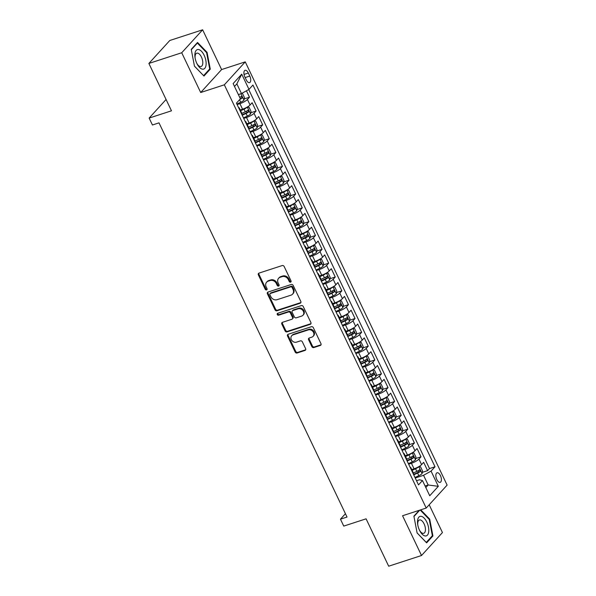 <?xml version="1.0" encoding="UTF-8"?>
<svg xmlns="http://www.w3.org/2000/svg" width="596" height="596" viewBox="0 0 596 596"><rect width="100%" height="100%" fill="white"/><g stroke="black" fill="none" stroke-linecap="round" stroke-linejoin="round"><path stroke-width="0.89" d="M290.58 282.161A1.08 0.916 -137.7 0 0 291.027 280.917L284.15 266.494A1.55 1.311 -137.7 0 0 282.213 265.555L258.999 273.11A1.55 1.311 -137.7 0 0 258.359 274.89L265.242 289.313A1.08 0.916 -137.7 0 0 267.045 288.725L266.151 286.855A4.947 4.187 -137.7 0 1 266.621 282.184A4.947 4.187 -137.7 0 1 268.207 281.17L270.144 280.537A4.947 4.187 -137.7 0 1 276.343 283.54L277.229 285.41A1.08 0.916 -137.7 0 0 279.04 284.821L278.146 282.951A4.947 4.187 -137.7 0 1 278.615 278.28A4.947 4.187 -137.7 0 1 280.202 277.267L282.139 276.633A4.947 4.187 -137.7 0 1 288.337 279.636L289.224 281.506A1.08 0.916 -137.7 0 0 290.58 282.161M440.429 475.586A5.044 2.421 72 0 0 437.062 472.777A5.044 2.421 72 0 0 436.816 479.549A5.044 2.421 72 0 0 440.183 482.358A5.044 2.421 72 0 0 440.429 475.586M311.872 346.634A1.55 1.311 -137.7 0 0 313.809 347.572L320.32 345.449A1.55 1.311 -137.7 0 0 320.961 343.676L313.325 327.651A1.55 1.311 -137.7 0 0 311.388 326.712L288.173 334.267A1.55 1.311 -137.7 0 0 287.533 336.047L295.169 352.065A1.55 1.311 -137.7 0 0 297.106 353.003L304.973 350.448A1.55 1.311 -137.7 0 0 305.614 348.667L302.351 341.813A1.55 1.311 -137.7 0 0 300.414 340.875L296.51 342.141A4.135 3.502 -137.7 0 1 291.802 340.413A4.135 3.502 -137.7 0 1 291.72 335.727A4.135 3.502 -137.7 0 1 293.046 334.877L308.326 329.908A4.135 3.502 -137.7 0 1 313.034 331.637A4.135 3.502 -137.7 0 1 313.116 336.323A4.135 3.502 -137.7 0 1 311.79 337.172L309.242 337.999A1.55 1.311 -137.7 0 0 308.601 339.772L311.872 346.634L312.438 346.008A1.55 1.311 -137.7 0 0 314.375 346.947L320.886 344.831A1.55 1.311 -137.7 0 0 321.035 344.771M181.72 52.753L200.688 92.514L221.608 69.561L202.64 29.8L181.72 52.753L148.881 63.444L171.477 110.811L149.142 118.082L152.442 124.996L159.005 122.858L347.021 517.045L340.458 519.183L343.75 526.097L366.086 518.825L388.681 566.2L421.521 555.509L442.441 532.556L429.187 504.775M200.688 92.514L224.334 84.818L426.207 508.045L402.561 515.749L421.521 555.509M300.183 303.23A1.55 1.311 -137.7 0 0 300.824 301.449L293.18 285.432A1.55 1.311 -137.7 0 0 291.243 284.493L268.036 292.047A1.55 1.311 -137.7 0 0 267.395 293.828L275.032 309.845A1.55 1.311 -137.7 0 0 276.969 310.784L300.183 303.23L300.749 302.612A1.55 1.311 -137.7 0 0 300.898 302.545M303.252 306.545L310.896 322.563A1.55 1.311 -137.7 0 1 310.248 324.336L287.041 331.897A1.55 1.311 -137.7 0 1 285.104 330.959L281.834 324.097A1.55 1.311 -137.7 0 1 282.474 322.324L291.891 319.262A1.55 1.311 -137.7 0 0 292.532 317.482L290.364 312.937A1.55 1.311 -137.7 0 0 288.427 311.999L278.623 315.187A1.08 0.916 -137.7 0 1 277.714 313.287L301.315 305.606A1.55 1.311 -137.7 0 1 303.252 306.545M148.881 63.444L169.793 40.491L202.64 29.8M422.303 472.367L427.608 470.646L423.652 462.347L421.588 464.612L418.951 459.076A6.303 1.453 154.5 0 1 411.434 463.271L408.64 464.18M415.71 458.54L421.014 456.812L417.051 448.512L414.987 450.777L412.35 445.242A6.303 1.453 154.5 0 1 404.833 449.436L402.039 450.345M409.109 444.705L414.414 442.984L410.458 434.685L408.394 436.95L405.757 431.415A6.303 1.453 154.5 0 1 398.24 435.609L395.446 436.518M402.516 430.878L407.82 429.15L403.857 420.85L401.793 423.115L399.156 417.58A6.303 1.453 154.5 0 1 391.639 421.774L388.845 422.683M395.915 417.044L401.22 415.323L397.264 407.023L395.2 409.288L392.563 403.753A6.303 1.453 154.5 0 1 385.046 407.947L382.252 408.856M389.322 403.216L394.627 401.488L390.663 393.189L388.599 395.453L385.962 389.918A6.303 1.453 154.5 0 1 378.445 394.112L375.651 395.021M382.721 389.382L388.026 387.653L384.07 379.361L382.006 381.626L379.369 376.091A6.303 1.453 154.5 0 1 371.852 380.285L369.058 381.194M376.128 375.555L381.433 373.826L377.469 365.527L375.405 367.792L372.768 362.256A6.303 1.453 154.5 0 1 365.251 366.451L362.457 367.36M369.527 361.72L374.832 359.991L370.876 351.7L368.812 353.957L366.175 348.429A6.303 1.453 154.5 0 1 358.658 352.623L355.864 353.532M362.934 347.893L368.239 346.164L364.275 337.865L362.212 340.13L359.574 334.594A6.303 1.453 154.5 0 1 352.057 338.789L349.263 339.698M356.334 334.058L361.638 332.33L357.682 324.038L355.618 326.295L352.981 320.767A6.303 1.453 154.5 0 1 345.464 324.962L342.67 325.87M349.74 320.231L355.045 318.502L351.081 310.203L349.018 312.468L346.38 306.933A6.303 1.453 154.5 0 1 338.863 311.127L336.07 312.036M343.14 306.396L348.444 304.668L344.488 296.376L342.424 298.633L339.787 293.105A6.303 1.453 154.5 0 1 332.27 297.292L329.476 298.209M336.546 292.569L341.851 290.841L337.887 282.541L335.824 284.806L333.186 279.271A6.303 1.453 154.5 0 1 325.669 283.465L322.876 284.374M329.946 278.734L335.25 277.006L331.294 268.707L329.23 270.971L326.593 265.444A6.303 1.453 154.5 0 1 319.076 269.63L316.282 270.547M323.352 264.907L328.657 263.179L324.693 254.879L322.63 257.144L319.992 251.609A6.303 1.453 154.5 0 1 312.475 255.803L309.682 256.712M316.752 251.072L322.056 249.344L318.1 241.045L316.036 243.31L313.399 237.782A6.303 1.453 154.5 0 1 305.882 241.969L303.088 242.885M310.158 237.245L315.463 235.517L311.499 227.218L309.436 229.482L306.798 223.947A6.303 1.453 154.5 0 1 299.281 228.141L296.488 229.05M303.558 223.411L308.862 221.682L304.906 213.383L302.842 215.648L300.205 210.12A6.303 1.453 154.5 0 1 292.688 214.307L289.894 215.223M296.964 209.583L302.269 207.855L298.305 199.556L296.242 201.82L293.605 196.285A6.303 1.453 154.5 0 1 286.087 200.48L283.294 201.388M290.364 195.749L295.668 194.02L291.712 185.721L289.649 187.986L287.011 182.458A6.303 1.453 154.5 0 1 279.494 186.645L276.7 187.561M283.77 181.922L289.075 180.193L285.111 171.894L283.048 174.159L280.411 168.623A6.303 1.453 154.5 0 1 272.894 172.818L270.1 173.727M277.17 168.087L282.474 166.359L278.518 158.059L276.455 160.324L273.817 154.796A6.303 1.453 154.5 0 1 266.3 158.983L263.507 159.892M270.577 154.26L275.881 152.531L271.918 144.232L269.854 146.497L267.217 140.961A6.303 1.453 154.5 0 1 259.7 145.156L256.906 146.065M263.976 140.425L269.28 138.697L265.324 130.397L263.261 132.662L260.623 127.134A6.303 1.453 154.5 0 1 253.106 131.321L250.313 132.23M257.383 126.59L262.687 124.869L258.724 116.57L256.66 118.835L254.023 113.3A6.303 1.453 154.5 0 1 246.506 117.494L243.712 118.403M250.782 112.763L256.086 111.035L252.13 102.736L250.067 105A6.303 1.453 154.5 0 1 242.55 109.195L240.24 109.947M421.588 464.612A6.303 1.453 -25.5 0 1 414.071 468.799L411.762 469.551M414.987 450.777A6.303 1.453 -25.5 0 1 407.478 454.972L405.168 455.724M408.394 436.95A6.303 1.453 -25.5 0 1 400.877 441.137L398.568 441.889M401.793 423.115A6.303 1.453 -25.5 0 1 394.284 427.31L391.974 428.055M395.2 409.288A6.303 1.453 -25.5 0 1 387.683 413.475L385.374 414.227M388.599 395.453A6.303 1.453 -25.5 0 1 381.09 399.648L378.78 400.393M382.006 381.626A6.303 1.453 -25.5 0 1 374.489 385.813L372.18 386.566M375.405 367.792A6.303 1.453 -25.5 0 1 367.896 371.986L365.586 372.731M368.812 353.957A6.303 1.453 -25.5 0 1 361.295 358.151L358.986 358.904M362.212 340.13A6.303 1.453 -25.5 0 1 354.702 344.324L352.392 345.069M355.618 326.295A6.303 1.453 -25.5 0 1 348.101 330.489L345.792 331.242M349.018 312.468A6.303 1.453 -25.5 0 1 341.508 316.662L339.199 317.407M342.424 298.633A6.303 1.453 -25.5 0 1 334.907 302.828L332.598 303.58M335.824 284.806A6.303 1.453 -25.5 0 1 328.307 289L326.005 289.745M329.23 270.971A6.303 1.453 -25.5 0 1 321.713 275.166L319.404 275.918M322.63 257.144A6.303 1.453 -25.5 0 1 315.113 261.339L312.811 262.084M316.036 243.31A6.303 1.453 -25.5 0 1 308.519 247.504L306.21 248.256M309.436 229.482A6.303 1.453 -25.5 0 1 301.919 233.677L299.617 234.422M302.842 215.648A6.303 1.453 -25.5 0 1 295.325 219.842L293.016 220.595M296.242 201.82A6.303 1.453 -25.5 0 1 288.725 206.015L286.423 206.76M289.649 187.986A6.303 1.453 -25.5 0 1 282.132 192.18L279.822 192.933M283.048 174.159A6.303 1.453 -25.5 0 1 275.531 178.353L273.229 179.098M276.455 160.324A6.303 1.453 -25.5 0 1 268.938 164.518L266.628 165.271M269.854 146.497A6.303 1.453 -25.5 0 1 262.337 150.684L260.035 151.436M263.261 132.662A6.303 1.453 -25.5 0 1 255.744 136.856L253.434 137.609M256.66 118.835A6.303 1.453 -25.5 0 1 249.143 123.022L246.841 123.774M244.829 76.869L246.282 79.916A4.88 2.347 72 0 0 249.545 82.635A4.88 2.347 72 0 0 249.784 76.064L248.331 73.025A4.88 2.347 72 0 0 245.068 70.306A4.88 2.347 72 0 0 244.829 76.869M224.334 84.818L245.254 61.865L447.119 485.099L426.207 508.045M427.608 470.646L429.5 468.568L435.02 466.772L252.942 85.034L248.986 89.378L241.469 93.565L238.378 94.578M435.02 466.772L431.064 471.108L438.321 486.329L429.731 495.753L422.475 480.54L418.511 484.883L236.433 103.145L240.389 98.802L233.133 83.589L241.73 74.165L248.986 89.378M244.189 98.929L249.486 97.208L247.429 99.472A6.303 1.453 154.5 0 1 239.912 103.659L237.119 104.568M238.556 107.6A6.303 1.453 154.5 0 1 239.264 107.898L241.901 113.434A6.303 1.453 154.5 0 1 241.693 114.164M239.264 107.898A6.303 1.453 154.5 0 1 239.056 108.636M256.086 111.035L254.023 113.3M262.687 124.869L260.623 127.134M269.28 138.697L267.217 140.961M275.881 152.531L273.817 154.796M282.474 166.359L280.411 168.623M289.075 180.193L287.011 182.458M295.668 194.02L293.605 196.285M302.269 207.855L300.205 210.12M308.862 221.682L306.798 223.947M315.463 235.517L313.399 237.782M322.056 249.344L319.992 251.609M328.657 263.179L326.593 265.444M335.25 277.006L333.186 279.271M341.851 290.841L339.787 293.105M348.444 304.668L346.38 306.933M355.045 318.502L352.981 320.767M361.638 332.33L359.574 334.594M368.239 346.164L366.175 348.429M374.832 359.991L372.768 362.256M381.433 373.826L379.369 376.091M388.026 387.653L385.962 389.918M394.627 401.488L392.563 403.753M401.22 415.323L399.156 417.58M407.82 429.15L405.757 431.415M414.414 442.984L412.35 445.242M421.014 456.812L418.951 459.076M429.5 468.568L248.711 89.527M249.486 97.208L246.431 90.801M425.075 485.993L428.166 484.988L423.547 475.303L415.233 478.007M241.469 93.565L236.85 83.887L234.504 86.457M221.608 69.561L245.254 61.865M345.434 513.715L340.458 519.183M166.075 99.495L149.142 118.082M425.82 487.558L428.166 484.988L438.321 486.329M416.53 480.726L419.48 479.773L422.475 480.54M245.157 121.428A6.303 1.453 154.5 0 1 245.865 121.726A6.303 1.453 154.5 0 1 245.649 122.463M251.75 135.262A6.303 1.453 154.5 0 1 252.458 135.56A6.303 1.453 154.5 0 1 252.25 136.298M248.286 127.998A6.303 1.453 -25.5 0 0 248.502 127.261L245.865 121.726M258.351 149.089A6.303 1.453 154.5 0 1 259.059 149.387A6.303 1.453 154.5 0 1 258.843 150.125M254.887 141.826A6.303 1.453 -25.5 0 0 255.095 141.096L252.458 135.56M264.944 162.924A6.303 1.453 154.5 0 1 265.652 163.222A6.303 1.453 154.5 0 1 265.444 163.96M261.48 155.66A6.303 1.453 -25.5 0 0 261.696 154.923L259.059 149.387M271.545 176.751A6.303 1.453 154.5 0 1 272.253 177.049A6.303 1.453 154.5 0 1 272.037 177.787M268.081 169.488A6.303 1.453 -25.5 0 0 268.289 168.757L265.652 163.222M278.138 190.586A6.303 1.453 154.5 0 1 278.846 190.884A6.303 1.453 154.5 0 1 278.637 191.621M274.674 183.322A6.303 1.453 -25.5 0 0 274.89 182.585L272.253 177.049M284.739 204.413A6.303 1.453 154.5 0 1 285.447 204.711A6.303 1.453 154.5 0 1 285.231 205.449M281.275 197.149A6.303 1.453 -25.5 0 0 281.483 196.419L278.846 190.884M291.332 218.248A6.303 1.453 154.5 0 1 292.04 218.546A6.303 1.453 154.5 0 1 291.831 219.283M287.868 210.984A6.303 1.453 -25.5 0 0 288.084 210.246L285.447 204.711M297.933 232.075A6.303 1.453 154.5 0 1 298.641 232.373A6.303 1.453 154.5 0 1 298.425 233.11M294.469 224.811A6.303 1.453 -25.5 0 0 294.677 224.081L292.04 218.546M304.526 245.91A6.303 1.453 154.5 0 1 305.234 246.208A6.303 1.453 154.5 0 1 305.025 246.945M301.062 238.646A6.303 1.453 -25.5 0 0 301.278 237.908L298.641 232.373M311.127 259.737A6.303 1.453 154.5 0 1 311.835 260.042A6.303 1.453 154.5 0 1 311.619 260.772M307.663 252.473A6.303 1.453 -25.5 0 0 307.871 251.743L305.234 246.208M317.72 273.571A6.303 1.453 154.5 0 1 318.428 273.869A6.303 1.453 154.5 0 1 318.219 274.607M314.256 266.308A6.303 1.453 -25.5 0 0 314.472 265.57L311.835 260.042M324.321 287.399A6.303 1.453 154.5 0 1 325.029 287.704A6.303 1.453 154.5 0 1 324.813 288.434M320.857 280.135A6.303 1.453 -25.5 0 0 321.065 279.405L318.428 273.869M330.922 301.233A6.303 1.453 154.5 0 1 331.622 301.531A6.303 1.453 154.5 0 1 331.413 302.269M327.45 293.97A6.303 1.453 -25.5 0 0 327.666 293.232L325.029 287.704M337.515 315.068A6.303 1.453 154.5 0 1 338.223 315.366A6.303 1.453 154.5 0 1 338.007 316.096M334.051 307.797A6.303 1.453 -25.5 0 0 334.259 307.067L331.622 301.531M344.115 328.895A6.303 1.453 154.5 0 1 344.816 329.193A6.303 1.453 154.5 0 1 344.607 329.931M340.644 321.631A6.303 1.453 -25.5 0 0 340.86 320.894L338.223 315.366M350.709 342.73A6.303 1.453 154.5 0 1 351.416 343.028A6.303 1.453 154.5 0 1 351.2 343.758M347.245 335.459A6.303 1.453 -25.5 0 0 347.453 334.728L344.816 329.193M357.309 356.557A6.303 1.453 154.5 0 1 358.01 356.855A6.303 1.453 154.5 0 1 357.801 357.593M353.838 349.293A6.303 1.453 -25.5 0 0 354.054 348.556L351.416 343.028M363.903 370.392A6.303 1.453 154.5 0 1 364.61 370.69A6.303 1.453 154.5 0 1 364.394 371.42M360.438 363.12A6.303 1.453 -25.5 0 0 360.647 362.39L358.01 356.855M370.503 384.219A6.303 1.453 154.5 0 1 371.204 384.517A6.303 1.453 154.5 0 1 370.995 385.254M367.032 376.955A6.303 1.453 -25.5 0 0 367.248 376.218L364.61 370.69M377.097 398.053A6.303 1.453 154.5 0 1 377.804 398.352A6.303 1.453 154.5 0 1 377.588 399.082M373.632 390.79A6.303 1.453 -25.5 0 0 373.841 390.052L371.204 384.517M383.697 411.881A6.303 1.453 154.5 0 1 384.398 412.179A6.303 1.453 154.5 0 1 384.189 412.916M380.233 404.617A6.303 1.453 -25.5 0 0 380.442 403.879L377.804 398.352M390.291 425.715A6.303 1.453 154.5 0 1 390.998 426.013A6.303 1.453 154.5 0 1 390.782 426.743M386.826 418.452A6.303 1.453 -25.5 0 0 387.042 417.714L384.398 412.179M396.891 439.543A6.303 1.453 154.5 0 1 397.592 439.841A6.303 1.453 154.5 0 1 397.383 440.578M393.427 432.279A6.303 1.453 -25.5 0 0 393.636 431.541L390.998 426.013M403.485 453.377A6.303 1.453 154.5 0 1 404.192 453.675A6.303 1.453 154.5 0 1 403.976 454.405M400.02 446.113A6.303 1.453 -25.5 0 0 400.236 445.376L397.592 439.841M410.085 467.204A6.303 1.453 154.5 0 1 410.786 467.502A6.303 1.453 154.5 0 1 410.577 468.24M406.621 459.941A6.303 1.453 -25.5 0 0 406.83 459.203L404.192 453.675M413.214 473.775A6.303 1.453 -25.5 0 0 413.43 473.038L410.786 467.502M423.547 475.303L431.064 471.108M236.85 83.887L241.73 74.165M194.46 66.171L203.974 76.057L210.269 69.151L207.058 52.344L197.537 42.45L191.242 49.364L194.46 66.171M419.212 510.325L413.892 516.166L417.111 532.966L426.624 542.859L432.92 535.946L429.709 519.138L420.746 509.826M206.484 52.53L207.058 52.344M209.189 69.501L210.269 69.151M431.839 536.296L432.92 535.946M429.135 519.325L429.709 519.138M291.124 281.55A1.08 0.916 -137.7 0 1 289.79 280.887L288.896 279.017A4.947 4.187 -137.7 0 0 282.698 276.015L282.139 276.633M278.615 278.28L279.181 277.661A4.947 4.187 -137.7 0 1 280.768 276.648L282.698 276.015M266.621 282.184L267.187 281.565A4.947 4.187 -137.7 0 1 268.774 280.552L270.711 279.919A4.947 4.187 -137.7 0 1 276.909 282.921L277.796 284.791A1.08 0.916 -137.7 0 0 279.129 285.454M258.85 273.169A1.55 1.311 -137.7 0 0 258.925 274.264L265.809 288.695A1.08 0.916 -137.7 0 0 267.135 289.358M267.88 292.107A1.55 1.311 -137.7 0 0 267.962 293.202L275.598 309.227A1.55 1.311 -137.7 0 0 277.535 310.166L300.749 302.612M292.092 287.51A1.08 0.916 -137.7 0 0 290.736 286.855L270.361 293.485A1.08 0.916 -137.7 0 0 269.913 294.729L270.852 296.696A4.947 4.187 -137.7 0 0 277.051 299.699L290.975 295.169A4.947 4.187 -137.7 0 0 292.561 294.156A4.947 4.187 -137.7 0 0 293.031 289.477L292.092 287.51L292.658 286.892A1.08 0.916 -137.7 0 0 291.302 286.236L290.736 286.855M270.01 293.709L270.577 293.09A1.08 0.916 -137.7 0 1 270.927 292.867L291.302 286.236M292.561 294.156L293.128 293.537A4.947 4.187 -137.7 0 0 293.597 288.859L293.031 289.477M292.658 286.892L293.597 288.859M282.325 322.384A1.55 1.311 -137.7 0 0 282.4 323.479L285.67 330.333A1.55 1.311 -137.7 0 0 287.607 331.272L310.814 323.717A1.55 1.311 -137.7 0 0 310.97 323.658M292.383 318.942L292.949 318.324A1.55 1.311 -137.7 0 0 293.098 316.863L290.93 312.311A1.55 1.311 -137.7 0 0 288.986 311.373L279.189 314.569L278.623 315.187M277.743 313.28A1.08 0.916 -137.7 0 0 279.189 314.569M301.658 316.081A4.135 3.502 -137.7 0 0 302.984 315.232A4.135 3.502 -137.7 0 0 302.902 310.546A4.135 3.502 -137.7 0 0 298.194 308.817L292.807 310.568A1.55 1.311 -137.7 0 0 292.167 312.349L294.335 316.893A1.55 1.311 -137.7 0 0 296.272 317.832L301.658 316.081M302.984 315.232L303.543 314.613A4.135 3.502 -137.7 0 0 303.468 309.927A4.135 3.502 -137.7 0 0 298.76 308.199L298.194 308.817M292.316 310.889L292.882 310.263A1.55 1.311 -137.7 0 1 293.374 309.95L298.76 308.199M309.093 338.059A1.55 1.311 -137.7 0 0 309.168 339.154L312.438 346.008M313.116 336.323L313.682 335.704A4.135 3.502 -137.7 0 0 313.6 331.018A4.135 3.502 -137.7 0 0 308.892 329.283L308.326 329.908M291.72 335.727L292.286 335.108A4.135 3.502 -137.7 0 1 293.612 334.259L308.892 329.283M288.024 334.334A1.55 1.311 -137.7 0 0 288.099 335.429L295.735 351.446A1.55 1.311 -137.7 0 0 297.672 352.385L305.539 349.822A1.55 1.311 -137.7 0 0 305.696 349.763M239.48 94.213A4.172 0.961 154.5 0 1 238.489 94.809M241.827 93.371L242.453 93.416L244.427 97.565L243.958 100.195A4.172 0.961 154.5 0 1 240.732 102.251L236.865 104.047M239.771 99.487A4.172 0.961 -25.5 0 0 242.118 98.079L241.328 96.425A4.172 0.961 154.5 0 1 239.741 97.439M204.167 55.309A10.236 4.917 72 0 0 197.462 49.565A10.236 4.917 72 0 0 195.056 57.693A10.236 4.917 72 0 0 196.822 63.377A10.236 4.917 72 0 0 197.067 63.876A10.236 4.917 72 0 0 204.882 68.212A10.236 4.917 72 0 0 204.167 55.309M196.814 63.37A7.01 3.367 72 0 0 201.105 66.514A7.01 3.367 72 0 0 201.455 57.089A7.01 3.367 72 0 0 196.769 53.186A7.01 3.367 72 0 0 195.153 58.252M203.564 75.64L194.445 66.096M191.309 49.721L197.38 43.061L206.596 52.642L209.71 68.927L203.609 75.625M196.822 43.24L197.38 43.061M421.268 516.337A10.236 4.917 72 0 0 417.707 524.487A10.236 4.917 72 0 0 419.718 530.678A10.236 4.917 72 0 0 425.022 535.938A10.236 4.917 72 0 0 428.472 527.14A10.236 4.917 72 0 0 421.268 516.337M419.465 530.164A7.01 3.367 72 0 0 422.877 533.353A7.01 3.367 72 0 0 423.756 533.308A7.01 3.367 72 0 0 425.037 526.469A7.01 3.367 72 0 0 420.307 519.935A7.01 3.367 72 0 0 419.42 519.98A7.01 3.367 72 0 0 417.803 525.054M420.173 510.012L429.247 519.444L432.361 535.722L426.259 542.42L417.096 532.891M413.959 516.516L419.763 510.146M243.459 117.874L247.333 116.086A4.172 0.961 154.5 0 0 250.558 114.022L251.028 111.4L249.046 107.25L247.258 107.109A4.172 0.961 154.5 0 1 244.032 109.172L240.62 110.744M243.995 108.666A2.123 0.492 154.5 0 1 243.92 108.696L240.419 110.32M242.207 115.244L246.073 113.456A4.172 0.961 -25.5 0 0 248.718 111.914L247.929 110.253A4.172 0.961 154.5 0 1 245.284 111.795L241.879 113.374M246.908 110.938L246.826 112.532A2.123 0.492 154.5 0 1 245.962 112.987L242.006 114.819M250.059 131.709L253.926 129.913A4.172 0.961 154.5 0 0 257.152 127.857L257.628 125.227L255.647 121.077L253.851 120.936A4.172 0.961 154.5 0 1 250.625 122.999L247.221 124.579M250.596 122.493A2.123 0.492 154.5 0 1 250.514 122.53L247.02 124.147M248.808 129.079L252.674 127.291A4.172 0.961 -25.5 0 0 255.311 125.741L254.522 124.087A4.172 0.961 154.5 0 1 251.885 125.629L248.472 127.209M253.509 124.773L253.427 126.359A2.123 0.492 154.5 0 1 252.562 126.814L248.599 128.654M256.652 145.536L260.526 143.748A4.172 0.961 154.5 0 0 263.752 141.684L264.222 139.062L262.24 134.912L260.452 134.77A4.172 0.961 154.5 0 1 257.226 136.834L253.814 138.406M257.189 136.328A2.123 0.492 154.5 0 1 257.114 136.357L253.613 137.981M255.401 142.906L259.267 141.118A4.172 0.961 -25.5 0 0 261.912 139.576L261.123 137.914A4.172 0.961 154.5 0 1 258.478 139.457L255.073 141.036M260.102 138.6L260.02 140.194A2.123 0.492 154.5 0 1 259.156 140.649L255.2 142.481M263.253 159.37L267.12 157.575A4.172 0.961 154.5 0 0 270.346 155.519L270.822 152.889L268.841 148.747L267.045 148.598A4.172 0.961 154.5 0 1 263.819 150.661L260.415 152.241M263.79 150.155A2.123 0.492 154.5 0 1 263.708 150.192L260.214 151.809M262.002 156.741L265.868 154.953A4.172 0.961 -25.5 0 0 268.505 153.403L267.716 151.749A4.172 0.961 154.5 0 1 265.078 153.291L261.666 154.871M266.703 152.434L266.621 154.021A2.123 0.492 154.5 0 1 265.756 154.476L261.793 156.316M269.846 173.198L273.72 171.41A4.172 0.961 154.5 0 0 276.946 169.346L277.416 166.724L275.434 162.574L273.646 162.432A4.172 0.961 154.5 0 1 270.42 164.496L267.008 166.068M270.383 163.989A2.123 0.492 154.5 0 1 270.308 164.019L266.807 165.643M268.595 170.568L272.461 168.78A4.172 0.961 -25.5 0 0 275.106 167.238L274.316 165.576A4.172 0.961 154.5 0 1 271.672 167.118L268.267 168.698M273.296 166.262L273.214 167.856A2.123 0.492 154.5 0 1 272.35 168.31L268.394 170.143M276.447 187.032L280.314 185.237A4.172 0.961 154.5 0 0 283.54 183.181L284.016 180.551L282.035 176.409L280.247 176.26A4.172 0.961 154.5 0 1 277.013 178.323L273.609 179.903M276.984 177.817A2.123 0.492 154.5 0 1 276.902 177.854L273.408 179.471M275.196 184.402L279.062 182.614A4.172 0.961 -25.5 0 0 281.699 181.065L280.91 179.411A4.172 0.961 154.5 0 1 278.272 180.953L274.86 182.532M279.897 180.096L279.815 181.683A2.123 0.492 154.5 0 1 278.95 182.145L274.987 183.978M283.04 200.859L286.914 199.071A4.172 0.961 154.5 0 0 290.14 197.008L290.61 194.385L288.628 190.236L286.84 190.094A4.172 0.961 154.5 0 1 283.614 192.158L280.209 193.73M283.584 191.651A2.123 0.492 154.5 0 1 283.502 191.681L280.001 193.305M281.789 198.237L285.655 196.442A4.172 0.961 -25.5 0 0 288.3 194.899L287.51 193.238A4.172 0.961 154.5 0 1 284.866 194.78L281.461 196.36M286.49 193.924L286.408 195.518A2.123 0.492 154.5 0 1 285.551 195.972L281.588 197.805M289.641 214.694L293.508 212.899A4.172 0.961 154.5 0 0 296.733 210.842L297.21 208.213L295.229 204.07L293.441 203.921A4.172 0.961 154.5 0 1 290.207 205.985L286.803 207.564M290.178 205.478A2.123 0.492 154.5 0 1 290.103 205.516L286.601 207.132M288.389 212.064L292.256 210.276A4.172 0.961 -25.5 0 0 294.893 208.727L294.104 207.073A4.172 0.961 154.5 0 1 291.466 208.615L288.054 210.194M293.09 207.758L293.009 209.345A2.123 0.492 154.5 0 1 292.144 209.807L288.181 211.64M296.234 228.521L300.108 226.733A4.172 0.961 154.5 0 0 303.334 224.67L303.804 222.047L301.822 217.898L300.034 217.756A4.172 0.961 154.5 0 1 296.808 219.82L293.403 221.392M296.778 219.313A2.123 0.492 154.5 0 1 296.696 219.35L293.195 220.967M294.983 225.899L298.849 224.103A4.172 0.961 -25.5 0 0 301.494 222.561L300.704 220.9A4.172 0.961 154.5 0 1 298.06 222.442L294.655 224.022M299.684 221.585L299.602 223.18A2.123 0.492 154.5 0 1 298.745 223.634L294.782 225.467M302.835 242.356L306.702 240.56A4.172 0.961 154.5 0 0 309.927 238.504L310.404 235.882L308.423 231.732L306.635 231.583A4.172 0.961 154.5 0 1 303.401 233.647L299.997 235.226M303.371 233.14A2.123 0.492 154.5 0 1 303.297 233.178L299.795 234.794M301.583 239.726L305.45 237.938A4.172 0.961 -25.5 0 0 308.087 236.396L307.298 234.735A4.172 0.961 154.5 0 1 304.66 236.277L301.248 237.856M306.284 235.42L306.202 237.007A2.123 0.492 154.5 0 1 305.338 237.469L301.375 239.301M309.428 256.183L313.302 254.395A4.172 0.961 154.5 0 0 316.528 252.331L316.998 249.709L315.016 245.559L313.228 245.418A4.172 0.961 154.5 0 1 310.002 247.482L306.597 249.054M309.972 246.975A2.123 0.492 154.5 0 1 309.89 247.012L306.389 248.629M308.177 253.561L312.043 251.765A4.172 0.961 -25.5 0 0 314.688 250.223L313.898 248.562A4.172 0.961 154.5 0 1 311.254 250.104L307.849 251.683M312.878 249.247L312.796 250.841A2.123 0.492 154.5 0 1 311.939 251.296L307.976 253.129M316.029 270.018L319.896 268.23A4.172 0.961 154.5 0 0 323.121 266.166L323.598 263.544L321.616 259.394L319.829 259.245A4.172 0.961 154.5 0 1 316.595 261.309L313.191 262.888M316.565 260.802A2.123 0.492 154.5 0 1 316.491 260.839L312.989 262.456M314.777 267.388L318.644 265.6A4.172 0.961 -25.5 0 0 321.281 264.058L320.492 262.396A4.172 0.961 154.5 0 1 317.854 263.939L314.442 265.518M319.478 263.082L319.396 264.669A2.123 0.492 154.5 0 1 318.532 265.131L314.569 266.963M322.622 283.845L326.496 282.057A4.172 0.961 154.5 0 0 329.722 279.993L330.191 277.371L328.21 273.221L326.422 273.08A4.172 0.961 154.5 0 1 323.196 275.143L319.791 276.715M323.166 274.637A2.123 0.492 154.5 0 1 323.084 274.674L319.583 276.291M321.371 281.223L325.237 279.427A4.172 0.961 -25.5 0 0 327.882 277.885L327.092 276.224A4.172 0.961 154.5 0 1 324.447 277.766L321.043 279.345M326.072 276.909L325.99 278.503A2.123 0.492 154.5 0 1 325.133 278.958L321.17 280.791M329.223 297.68L333.089 295.892A4.172 0.961 154.5 0 0 336.315 293.828L336.792 291.206L334.81 287.056L333.022 286.914A4.172 0.961 154.5 0 1 329.789 288.971L326.385 290.55M329.759 288.464A2.123 0.492 154.5 0 1 329.685 288.501L326.183 290.118M327.971 295.05L331.838 293.262A4.172 0.961 -25.5 0 0 334.475 291.72L333.685 290.058A4.172 0.961 154.5 0 1 331.048 291.6L327.636 293.18M332.672 290.744L332.59 292.331A2.123 0.492 154.5 0 1 331.726 292.792L327.763 294.625M335.816 311.507L339.69 309.719A4.172 0.961 154.5 0 0 342.916 307.655L343.385 305.033L341.404 300.883L339.616 300.742A4.172 0.961 154.5 0 1 336.39 302.805L332.985 304.377M336.36 302.299A2.123 0.492 154.5 0 1 336.278 302.336L332.777 303.953M334.565 308.884L338.431 307.089A4.172 0.961 -25.5 0 0 341.076 305.547L340.286 303.885A4.172 0.961 154.5 0 1 337.641 305.435L334.237 307.007M339.273 304.571L339.184 306.165A2.123 0.492 154.5 0 1 338.327 306.62L334.363 308.452M342.417 325.341L346.283 323.553A4.172 0.961 154.5 0 0 349.509 321.49L349.986 318.867L348.004 314.718L346.216 314.576A4.172 0.961 154.5 0 1 342.983 316.632L339.578 318.212M342.953 316.126A2.123 0.492 154.5 0 1 342.879 316.163L339.377 317.787M341.165 322.712L345.032 320.924A4.172 0.961 -25.5 0 0 347.669 319.382L346.879 317.72A4.172 0.961 154.5 0 1 344.242 319.262L340.83 320.842M345.866 318.406L345.784 319.992A2.123 0.492 154.5 0 1 344.92 320.454L340.957 322.287M349.01 339.169L352.884 337.381A4.172 0.961 154.5 0 0 356.11 335.317L356.579 332.695L354.605 328.545L352.81 328.403A4.172 0.961 154.5 0 1 349.584 330.467L346.179 332.039M349.554 329.96A2.123 0.492 154.5 0 1 349.472 329.998L345.971 331.614M347.759 336.546L351.625 334.751A4.172 0.961 -25.5 0 0 354.27 333.209L353.48 331.547A4.172 0.961 154.5 0 1 350.835 333.097L347.431 334.669M352.467 332.233L352.378 333.827A2.123 0.492 154.5 0 1 351.521 334.281L347.557 336.114M355.611 353.003L359.477 351.215A4.172 0.961 154.5 0 0 362.703 349.152L363.18 346.529L361.198 342.38L359.41 342.238A4.172 0.961 154.5 0 1 356.177 344.294L352.772 345.874M356.147 343.788A2.123 0.492 154.5 0 1 356.073 343.825L352.571 345.449M354.359 350.373L358.226 348.585A4.172 0.961 -25.5 0 0 360.871 347.043L360.073 345.382A4.172 0.961 154.5 0 1 357.436 346.924L354.024 348.504M359.06 346.067L358.978 347.654A2.123 0.492 154.5 0 1 358.114 348.116L354.151 349.949M362.204 366.831L366.078 365.043A4.172 0.961 154.5 0 0 369.304 362.979L369.773 360.356L367.799 356.207L366.004 356.065A4.172 0.961 154.5 0 1 362.778 358.129L359.373 359.701M362.748 357.622A2.123 0.492 154.5 0 1 362.666 357.66L359.165 359.276M360.952 364.208L364.819 362.413A4.172 0.961 -25.5 0 0 367.464 360.871L366.674 359.209A4.172 0.961 154.5 0 1 364.029 360.759L360.625 362.331M365.661 359.895L365.572 361.489A2.123 0.492 154.5 0 1 364.715 361.943L360.751 363.776M368.805 380.665L372.671 378.877A4.172 0.961 154.5 0 0 375.897 376.814L376.374 374.191L374.392 370.041L372.604 369.9A4.172 0.961 154.5 0 1 369.371 371.956L365.966 373.536M369.341 371.45A2.123 0.492 154.5 0 1 369.267 371.487L365.765 373.111M367.553 378.035L371.42 376.247A4.172 0.961 -25.5 0 0 374.065 374.705L373.267 373.044A4.172 0.961 154.5 0 1 370.63 374.586L367.218 376.165M372.254 373.729L372.172 375.316A2.123 0.492 154.5 0 1 371.308 375.778L367.345 377.611M375.398 394.492L379.272 392.704A4.172 0.961 154.5 0 0 382.498 390.641L382.967 388.018L380.993 383.869L379.198 383.727A4.172 0.961 154.5 0 1 375.972 385.791L372.567 387.363M375.942 385.284A2.123 0.492 154.5 0 1 375.86 385.321L372.358 386.938M374.146 391.87L378.013 390.075A4.172 0.961 -25.5 0 0 380.658 388.532L379.868 386.871A4.172 0.961 154.5 0 1 377.223 388.421L373.819 389.993M378.855 387.556L378.765 389.151A2.123 0.492 154.5 0 1 377.909 389.605L373.945 391.438M381.999 408.327L385.865 406.539A4.172 0.961 154.5 0 0 389.091 404.475L389.568 401.853L387.586 397.703L385.798 397.562A4.172 0.961 154.5 0 1 382.565 399.618L379.16 401.197M382.535 399.111A2.123 0.492 154.5 0 1 382.461 399.149L378.959 400.773M380.747 405.697L384.614 403.909A4.172 0.961 -25.5 0 0 387.258 402.367L386.461 400.706A4.172 0.961 154.5 0 1 383.824 402.248L380.412 403.827M385.448 401.391L385.366 402.978A2.123 0.492 154.5 0 1 384.502 403.44L380.539 405.273M388.592 422.154L392.466 420.366A4.172 0.961 154.5 0 0 395.692 418.303L396.161 415.68L394.187 411.531L392.392 411.389A4.172 0.961 154.5 0 1 389.166 413.453L385.761 415.025M389.136 412.946A2.123 0.492 154.5 0 1 389.054 412.983L385.552 414.6M387.34 419.532L391.207 417.736A4.172 0.961 -25.5 0 0 393.852 416.194L393.062 414.533A4.172 0.961 154.5 0 1 390.417 416.082L387.013 417.654M392.049 415.218L391.959 416.813A2.123 0.492 154.5 0 1 391.103 417.267L387.139 419.1M395.193 435.989L399.059 434.201A4.172 0.961 154.5 0 0 402.285 432.137L402.762 429.515L400.78 425.365L398.992 425.224A4.172 0.961 154.5 0 1 395.759 427.28L392.354 428.859M395.729 426.773A2.123 0.492 154.5 0 1 395.655 426.81L392.153 428.435M393.941 433.359L397.808 431.571A4.172 0.961 -25.5 0 0 400.452 430.029L399.655 428.368A4.172 0.961 154.5 0 1 397.018 429.91L393.606 431.489M398.642 429.053L398.56 430.64A2.123 0.492 154.5 0 1 397.696 431.102L393.733 432.934M401.793 449.816L405.66 448.028A4.172 0.961 154.5 0 0 408.886 445.964L409.355 443.342L407.381 439.192L405.585 439.051A4.172 0.961 154.5 0 1 402.36 441.115L398.955 442.694M402.33 440.608A2.123 0.492 154.5 0 1 402.248 440.645L398.746 442.262M400.534 447.194L404.408 445.398A4.172 0.961 -25.5 0 0 407.046 443.856L406.256 442.195A4.172 0.961 154.5 0 1 403.611 443.744L400.207 445.316M405.243 442.88L405.153 444.474A2.123 0.492 154.5 0 1 404.297 444.929L400.333 446.762M408.387 463.651L412.253 461.863A4.172 0.961 154.5 0 0 415.479 459.799L415.956 457.177L413.974 453.027L412.186 452.885A4.172 0.961 154.5 0 1 408.96 454.942L405.548 456.521M408.923 454.435A2.123 0.492 154.5 0 1 408.849 454.472L405.347 456.096M407.135 461.021L411.002 459.233A4.172 0.961 -25.5 0 0 413.646 457.691L412.849 456.029A4.172 0.961 154.5 0 1 410.212 457.572L406.8 459.151M411.836 456.715L411.754 458.302A2.123 0.492 154.5 0 1 410.89 458.764L406.926 460.596M414.987 477.478L418.854 475.69A4.172 0.961 154.5 0 0 422.08 473.626L422.549 471.004L420.575 466.854L418.779 466.713A4.172 0.961 154.5 0 1 415.554 468.776L412.149 470.356M415.524 468.27A2.123 0.492 154.5 0 1 415.442 468.307L411.94 469.924M413.728 474.856L417.602 473.06A4.172 0.961 -25.5 0 0 420.24 471.518L419.45 469.857A4.172 0.961 154.5 0 1 416.805 471.406L413.4 472.978M418.437 470.542L418.347 472.136A2.123 0.492 154.5 0 1 417.491 472.591L413.527 474.423M414.071 468.799L411.434 463.271M407.478 454.972L404.833 449.436M400.877 441.137L398.24 435.609M394.284 427.31L391.639 421.774M387.683 413.475L385.046 407.947M381.09 399.648L378.445 394.112M374.489 385.813L371.852 380.285M367.896 371.986L365.251 366.451M361.295 358.151L358.658 352.623M354.702 344.324L352.057 338.789M348.101 330.489L345.464 324.962M341.508 316.662L338.863 311.127M334.907 302.828L332.27 297.292M328.307 289L325.669 283.465M321.713 275.166L319.076 269.63M315.113 261.339L312.475 255.803M308.519 247.504L305.882 241.969M301.919 233.677L299.281 228.141M295.325 219.842L292.688 214.307M288.725 206.015L286.087 200.48M282.132 192.18L279.494 186.645M275.531 178.353L272.894 172.818M268.938 164.518L266.3 158.983M262.337 150.684L259.7 145.156M255.744 136.856L253.106 131.321M249.143 123.022L246.506 117.494M242.55 109.195L239.912 103.659M250.067 105L247.429 99.472M244.032 74.425L248.331 73.025M245.165 77.569L249.784 76.064M288.896 279.017L288.337 279.636M280.768 276.648L280.202 277.267M277.796 284.791L277.229 285.41M276.909 282.921L276.343 283.54M270.711 279.919L270.144 280.537M268.774 280.552L268.207 281.17M265.809 288.695L265.242 289.313M258.925 274.264L258.359 274.89M289.79 280.887L289.224 281.506M277.535 310.166L276.969 310.784M275.598 309.227L275.032 309.845M267.962 293.202L267.395 293.828M270.927 292.867L270.361 293.485M310.814 323.717L310.248 324.336M287.607 331.272L287.041 331.897M285.67 330.333L285.104 330.959M282.4 323.479L281.834 324.097M293.098 316.863L292.532 317.482M290.93 312.311L290.364 312.937M288.986 311.373L288.427 311.999M293.374 309.95L292.807 310.568M309.168 339.154L308.601 339.772M293.612 334.259L293.046 334.877M305.539 349.822L304.973 350.448M297.672 352.385L297.106 353.003M295.735 351.446L295.169 352.065M288.099 335.429L287.533 336.047M320.886 344.831L320.32 345.449M314.375 346.947L313.809 347.572M243.973 100.128L240.926 93.743M240.732 102.251L239.532 99.748M240.33 98.668L242.118 98.079M250.566 113.955L247.303 107.109M245.284 111.795L244.032 109.172M247.333 116.086L246.073 113.456M246.826 112.532L248.718 111.914M257.167 127.79L253.903 120.943M251.885 125.629L250.625 122.999M253.926 129.913L252.674 127.291M253.427 126.359L255.311 125.741M263.76 141.617L260.497 134.77M258.478 139.457L257.226 136.834M260.526 143.748L259.267 141.118M260.02 140.194L261.912 139.576M270.361 155.452L267.097 148.605M265.078 153.291L263.819 150.661M267.12 157.575L265.868 154.953M266.621 154.021L268.505 153.403M276.954 169.279L273.691 162.432M271.672 167.118L270.42 164.496M273.72 171.41L272.461 168.78M273.214 167.856L275.106 167.238M283.554 183.114L280.291 176.267M278.272 180.953L277.013 178.323M280.314 185.237L279.062 182.614M279.815 181.683L281.699 181.065M290.148 196.941L286.885 190.094M284.866 194.78L283.614 192.158M286.914 199.071L285.655 196.442M286.408 195.518L288.3 194.899M296.748 210.775L293.485 203.929M291.466 208.615L290.207 205.985M293.508 212.899L292.256 210.276M293.009 209.345L294.893 208.727M303.342 224.603L300.079 217.756M298.06 222.442L296.808 219.82M300.108 226.733L298.849 224.103M299.602 223.18L301.494 222.561M309.942 238.437L306.679 231.591M304.66 236.277L303.401 233.647M306.702 240.56L305.45 237.938M306.202 237.007L308.087 236.396M316.536 252.264L313.272 245.418M311.254 250.104L310.002 247.482M313.302 254.395L312.043 251.765M312.796 250.841L314.688 250.223M323.136 266.099L319.873 259.253M317.854 263.939L316.595 261.309M319.896 268.23L318.644 265.6M319.396 264.669L321.281 264.058M329.73 279.926L326.466 273.08M324.447 277.766L323.196 275.143M326.496 282.057L325.237 279.427M325.99 278.503L327.882 277.885M336.33 293.761L333.067 286.914M331.048 291.6L329.789 288.971M333.089 295.892L331.838 293.262M332.59 292.331L334.475 291.72M342.931 307.588L339.66 300.742M337.641 305.435L336.39 302.805M339.69 309.719L338.431 307.089M339.184 306.165L341.076 305.547M349.524 321.423L346.261 314.576M344.242 319.262L342.983 316.632M346.283 323.553L345.032 320.924M345.784 319.992L347.669 319.382M356.125 335.25L352.854 328.411M350.835 333.097L349.584 330.467M352.884 337.381L351.625 334.751M352.378 333.827L354.27 333.209M362.718 349.085L359.455 342.238M357.436 346.924L356.177 344.294M359.477 351.215L358.226 348.585M358.978 347.654L360.871 347.043M369.319 362.912L366.048 356.073M364.029 360.759L362.778 358.129M366.078 365.043L364.819 362.413M365.572 361.489L367.464 360.871M375.912 376.746L372.649 369.9M370.63 374.586L369.371 371.956M372.671 378.877L371.42 376.247M372.172 375.316L374.065 374.705M382.513 390.581L379.242 383.735M377.223 388.421L375.972 385.791M379.272 392.704L378.013 390.075M378.765 389.151L380.658 388.532M389.106 404.408L385.843 397.562M383.824 402.248L382.565 399.618M385.865 406.539L384.614 403.909M385.366 402.978L387.258 402.367M395.707 418.243L392.436 411.396M390.417 416.082L389.166 413.453M392.466 420.366L391.207 417.736M391.959 416.813L393.852 416.194M402.3 432.07L399.037 425.224M397.018 429.91L395.759 427.28M399.059 434.201L397.808 431.571M398.56 430.64L400.452 430.029M408.901 445.905L405.63 439.058M403.611 443.744L402.36 441.115M405.66 448.028L404.408 445.398M405.153 444.474L407.046 443.856M415.494 459.732L412.231 452.885M410.212 457.572L408.96 454.942M412.253 461.863L411.002 459.233M411.754 458.302L413.646 457.691M422.095 473.567L418.824 466.72M416.805 471.406L415.554 468.776M418.854 475.69L417.602 473.06M418.347 472.136L420.24 471.518"/></g></svg>

